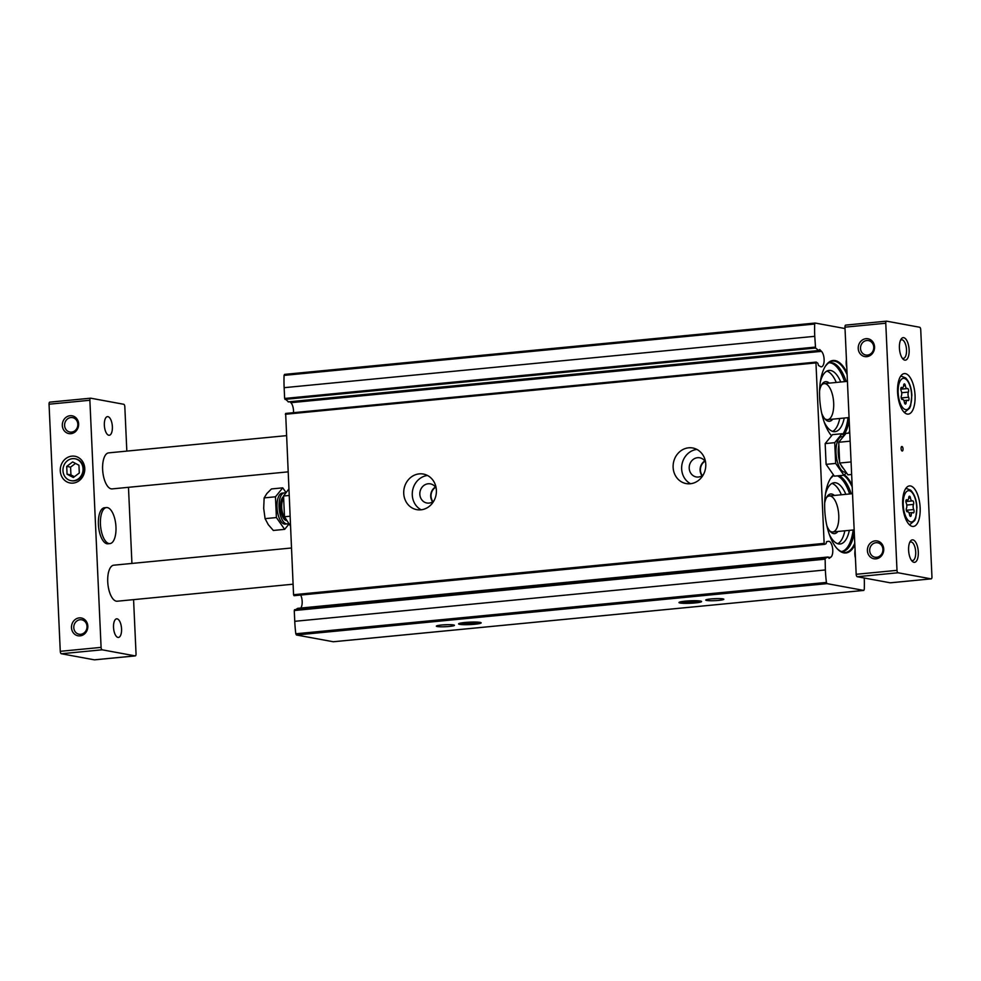 <?xml version="1.0" encoding="UTF-8"?>
<svg xmlns="http://www.w3.org/2000/svg" width="981" height="981" viewBox="0 0 981 981"><rect width="100%" height="100%" fill="white"/><g stroke="black" fill="none" stroke-linecap="round" stroke-linejoin="round"><path stroke-width="1.47" d="M297.648 608.355L294.263 610.538L294.754 621.316A68.547 28.964 84.5 0 0 295.808 633.787L296.434 634.989L333.282 641.746M300.75 608.048A8.142 3.446 84.5 0 0 300.689 595.05M816.131 362.173L285.655 413.442L293.552 594.719L294.018 595.7L824.58 544.345M293.491 412.682A8.142 3.446 84.5 0 0 290.879 402.688L289.959 401.769M815.064 323.056L284.527 374.386L284.073 375.392A68.547 28.964 84.5 0 0 284.147 387.679L284.637 398.458L288.439 401.842M831.422 435.65A40.27 17.02 -95.5 0 1 819.871 400.959A40.27 17.02 -95.5 0 1 825.597 365.876A40.27 17.02 -95.5 0 1 847.032 372.755M854.843 544.933A40.27 17.02 -95.5 0 1 837.553 549.115A40.27 17.02 -95.5 0 1 825.082 514.535A40.27 17.02 -95.5 0 1 830.699 478.201A40.27 17.02 -95.5 0 1 833.347 475.049M844.359 474.804A40.27 17.02 -95.5 0 1 852.133 485.08M845.021 328.549L815.199 323.043L814.684 324.037A68.547 28.964 84.5 0 0 814.757 336.324L815.567 348.022L818.767 350.524L819.687 349.543L821.489 351.345A8.142 3.446 84.5 0 1 824.138 360.285A8.142 3.446 84.5 0 1 821.404 366.808A8.142 3.446 84.5 0 1 820.398 366.563L818.534 365.508L817.847 363.264L816.266 362.087L815.959 362.921L824.15 543.376L824.629 544.345L826.039 543.719L826.542 541.696L828.332 541.316A8.142 3.446 84.5 0 1 828.491 541.279A8.142 3.446 84.5 0 1 832.587 548.121A8.142 3.446 84.5 0 1 830.833 557.196L829.08 558.397L828.197 557L825.119 558.373L825.364 569.961A68.547 28.964 84.5 0 0 826.419 582.432L827.032 583.634L863.746 590.415L864.273 589.409A68.547 28.964 84.5 0 0 864.236 578.005M855.089 550.292A8.142 3.446 84.5 0 0 855.444 558.079M846.431 359.598A8.142 3.446 84.5 0 0 846.787 367.397M403.731 493.431A18.099 16.285 -79.5 0 0 416.778 509.654A18.099 16.285 -79.5 0 0 436.079 494.804A18.099 16.285 -79.5 0 0 423.351 474.056A18.099 16.285 -79.5 0 0 403.731 493.431M673.125 467.361A18.099 16.285 -79.5 0 0 686.16 483.584A18.099 16.285 -79.5 0 0 705.462 468.734A18.099 16.285 -79.5 0 0 692.733 447.986A18.099 16.285 -79.5 0 0 673.125 467.361M459.684 624.357A11.306 1.226 -2.6 0 1 458.654 623.744A11.306 1.226 -2.6 0 1 469.825 622.138A11.306 1.226 -2.6 0 1 481.107 622.727A11.306 1.226 -2.6 0 1 473.001 624.407A11.306 1.226 -2.6 0 1 459.684 624.357M680.091 603.021A11.306 1.226 -2.6 0 1 679.048 602.408A11.306 1.226 -2.6 0 1 690.232 600.801A11.306 1.226 -2.6 0 1 701.513 601.39A11.306 1.226 -2.6 0 1 693.408 603.082A11.306 1.226 -2.6 0 1 680.091 603.021M437.232 626.528A9.05 0.981 -2.6 0 1 436.41 626.037A9.05 0.981 -2.6 0 1 445.349 624.75A9.05 0.981 -2.6 0 1 454.375 625.216A9.05 0.981 -2.6 0 1 447.888 626.577A9.05 0.981 -2.6 0 1 437.232 626.528M706.614 600.458A9.05 0.981 -2.6 0 1 705.793 599.967A9.05 0.981 -2.6 0 1 714.732 598.68A9.05 0.981 -2.6 0 1 723.757 599.146A9.05 0.981 -2.6 0 1 717.27 600.507A9.05 0.981 -2.6 0 1 706.614 600.458M705.008 461.242A9.356 8.412 -79.5 0 0 700.434 470.181A9.356 8.412 -79.5 0 0 702.359 475.589M704.799 460.947A9.724 8.755 -79.5 0 0 700.091 470.218A9.724 8.755 -79.5 0 0 702.065 475.785M705.572 462.149A9.724 8.755 -79.5 0 0 699.76 457.796A9.724 8.755 -79.5 0 0 689.214 468.207A9.724 8.755 -79.5 0 0 696.228 476.925A9.724 8.755 -79.5 0 0 703.205 474.939M696.878 449.421A18.099 16.285 -79.5 0 0 681.66 468.943A18.099 16.285 -79.5 0 0 690.55 483.731M435.625 487.312A9.356 8.412 -79.5 0 0 431.039 496.251A9.356 8.412 -79.5 0 0 432.977 501.659M435.417 487.017A9.724 8.755 -79.5 0 0 430.708 496.288A9.724 8.755 -79.5 0 0 432.67 501.855M436.189 488.219A9.724 8.755 -79.5 0 0 430.365 483.866A9.724 8.755 -79.5 0 0 419.831 494.277A9.724 8.755 -79.5 0 0 426.845 502.995A9.724 8.755 -79.5 0 0 433.823 501.009M427.495 475.491A18.099 16.285 -79.5 0 0 412.278 495.013A18.099 16.285 -79.5 0 0 421.168 509.801M717.136 598.606A7.333 0.797 -2.6 0 1 712.341 598.827M447.753 624.676A7.333 0.797 -2.6 0 1 442.958 624.897M854.77 543.278A39.73 16.787 -95.5 0 1 837.431 548.968A39.73 16.787 -95.5 0 1 837.345 548.894M830.527 478.458A39.73 16.787 -95.5 0 1 830.6 478.36A39.73 16.787 -95.5 0 1 833.47 475.196M843.697 475.245A39.73 16.787 -95.5 0 1 852.219 487.017M853.151 529.998A38.455 16.248 -95.5 0 1 841.759 551.494M837.467 475.859A38.455 16.248 -95.5 0 1 849.656 493.97M849.338 530.365A30.767 12.998 -95.5 0 1 840.092 543.989A30.767 12.998 -95.5 0 1 829.337 534.461M825.438 494.154A30.767 12.998 -95.5 0 1 834.169 482.738A30.767 12.998 -95.5 0 1 845.855 494.338M844.849 530.795A30.767 12.998 -95.5 0 1 837.799 543.744M831.962 483.425A30.767 12.998 -95.5 0 1 841.367 494.767M837.872 531.481A19.902 8.412 -95.5 0 1 830.429 531.702A19.902 8.412 -95.5 0 1 826.885 525.853M824.678 503.069A19.902 8.412 -95.5 0 1 827.032 496.644A19.902 8.412 -95.5 0 1 834.39 495.442M826.48 497.588A18.099 7.652 -95.5 0 1 829.264 495.945A18.099 7.652 -95.5 0 1 838.767 515.393A18.099 7.652 -95.5 0 1 832.746 531.972A18.099 7.652 -95.5 0 1 829.705 530.88M849.669 430.941A39.73 16.787 -95.5 0 1 848.651 433.087M825.426 366.134A39.73 16.787 -95.5 0 1 825.499 366.036A39.73 16.787 -95.5 0 1 847.118 374.693M848.05 417.673A38.455 16.248 -95.5 0 1 842.679 434.436M829.264 362.737A38.455 16.248 -95.5 0 1 844.555 381.646M844.236 418.041A30.767 12.998 -95.5 0 1 834.99 431.665A30.767 12.998 -95.5 0 1 824.236 422.137M820.337 381.83A30.767 12.998 -95.5 0 1 829.068 370.413A30.767 12.998 -95.5 0 1 840.754 382.014M839.748 418.47A30.767 12.998 -95.5 0 1 832.697 431.419M826.86 371.1A30.767 12.998 -95.5 0 1 836.266 382.443M832.771 419.145A19.902 8.412 -95.5 0 1 825.328 419.377A19.902 8.412 -95.5 0 1 821.784 413.528M819.576 390.745A19.902 8.412 -95.5 0 1 821.931 384.319A19.902 8.412 -95.5 0 1 829.288 383.117M821.379 385.263A18.099 7.652 -95.5 0 1 824.163 383.62A18.099 7.652 -95.5 0 1 833.678 403.068A18.099 7.652 -95.5 0 1 827.645 419.647A18.099 7.652 -95.5 0 1 824.604 418.556M112.374 426.686A9.356 3.949 -95.5 0 1 109.259 435.257A9.356 3.949 -95.5 0 1 104.427 426.33A9.356 3.949 -95.5 0 1 107.456 416.631A9.356 3.949 -95.5 0 1 112.374 426.686M121.558 628.87A9.356 3.949 -95.5 0 1 118.443 637.442A9.356 3.949 -95.5 0 1 113.612 628.514A9.356 3.949 -95.5 0 1 116.641 618.827A9.356 3.949 -95.5 0 1 121.558 628.87M907.928 400.481A3.568 1.508 84.5 0 0 907.302 400.248A3.568 1.508 84.5 0 0 906.125 402.7A2.036 0.858 84.5 0 1 905.451 404.098A2.036 0.858 84.5 0 1 904.421 402.382A3.568 1.508 84.5 0 0 902.63 399.377A3.568 1.508 84.5 0 0 902.373 399.451A2.036 0.858 84.5 0 1 902.238 399.5A2.036 0.858 84.5 0 1 901.294 398.188A2.036 0.858 84.5 0 1 901.38 395.895A3.568 1.508 84.5 0 0 901.134 390.745A2.036 0.858 84.5 0 1 900.816 388.599A2.036 0.858 84.5 0 1 901.478 387.36A2.036 0.858 84.5 0 1 901.833 387.495A3.568 1.508 84.5 0 0 902.459 387.728A3.568 1.508 84.5 0 0 903.648 385.275A2.036 0.858 84.5 0 1 904.323 383.878A2.036 0.858 84.5 0 1 905.34 385.594A3.568 1.508 84.5 0 0 907.143 388.599A3.568 1.508 84.5 0 0 907.388 388.513A2.036 0.858 84.5 0 1 907.535 388.476A2.036 0.858 84.5 0 1 908.48 389.788A2.036 0.858 84.5 0 1 908.394 392.081A3.568 1.508 84.5 0 0 908.627 397.231A2.036 0.858 84.5 0 1 908.958 399.377A2.036 0.858 84.5 0 1 908.296 400.616A2.036 0.858 84.5 0 1 907.928 400.481M913.029 512.805A3.568 1.508 84.5 0 0 912.404 512.572A3.568 1.508 84.5 0 0 911.226 515.025A2.036 0.858 84.5 0 1 910.552 516.423A2.036 0.858 84.5 0 1 909.522 514.706A3.568 1.508 84.5 0 0 907.732 511.702A3.568 1.508 84.5 0 0 907.474 511.788A2.036 0.858 84.5 0 1 907.339 511.824A2.036 0.858 84.5 0 1 906.383 510.512A2.036 0.858 84.5 0 1 906.469 508.219A3.568 1.508 84.5 0 0 906.236 503.069A2.036 0.858 84.5 0 1 905.917 500.923A2.036 0.858 84.5 0 1 906.579 499.685A2.036 0.858 84.5 0 1 906.935 499.82A3.568 1.508 84.5 0 0 907.56 500.052A3.568 1.508 84.5 0 0 908.749 497.6A2.036 0.858 84.5 0 1 909.424 496.202A2.036 0.858 84.5 0 1 910.442 497.919A3.568 1.508 84.5 0 0 912.244 500.923A3.568 1.508 84.5 0 0 912.489 500.85A2.036 0.858 84.5 0 1 912.637 500.8A2.036 0.858 84.5 0 1 913.581 502.113A2.036 0.858 84.5 0 1 913.495 504.406A3.568 1.508 84.5 0 0 913.728 509.556A2.036 0.858 84.5 0 1 914.059 511.702A2.036 0.858 84.5 0 1 913.397 512.94A2.036 0.858 84.5 0 1 913.029 512.805M860.509 348.451A7.333 6.597 -79.5 0 0 865.794 355.024A7.333 6.597 -79.5 0 0 873.617 349.003A7.333 6.597 -79.5 0 0 868.455 340.591A7.333 6.597 -79.5 0 0 860.509 348.451M869.693 550.635A7.333 6.597 -79.5 0 0 874.978 557.208A7.333 6.597 -79.5 0 0 882.79 551.187A7.333 6.597 -79.5 0 0 877.639 542.775A7.333 6.597 -79.5 0 0 869.693 550.635M931.95 576.791L920.73 329.677A2.256 0.956 84.5 0 0 919.651 327.249L886.64 321.167A2.256 0.956 84.5 0 0 886.53 321.155A2.256 0.956 84.5 0 0 885.769 323.227L897.002 570.341A2.256 0.956 84.5 0 0 898.069 572.769L931.079 578.864A2.256 0.956 84.5 0 0 931.202 578.864A2.256 0.956 84.5 0 0 931.95 576.791M886.419 321.179L845.83 325.116A2.256 0.956 84.5 0 0 845.708 325.103A2.256 0.956 84.5 0 0 844.96 327.176L856.18 574.302A2.256 0.956 84.5 0 0 857.259 576.718L890.27 582.812A2.256 0.956 84.5 0 0 890.38 582.812A2.256 0.956 84.5 0 0 890.49 582.788M858.228 348.463A9.05 8.142 -79.5 0 0 870.821 355.061A9.05 8.142 -79.5 0 0 870.11 339.487A9.05 8.142 -79.5 0 0 858.228 348.463M867.4 550.648A9.05 8.142 -79.5 0 0 880.006 557.245A9.05 8.142 -79.5 0 0 879.295 541.684A9.05 8.142 -79.5 0 0 867.4 550.648M915.052 395.466A20.356 8.608 -95.5 0 1 908.271 414.117A20.356 8.608 -95.5 0 1 897.75 394.681A20.356 8.608 -95.5 0 1 904.347 373.589A20.356 8.608 -95.5 0 1 915.052 395.466M920.153 507.79A20.356 8.608 -95.5 0 1 913.372 526.441A20.356 8.608 -95.5 0 1 902.851 507.005A20.356 8.608 -95.5 0 1 909.448 485.914A20.356 8.608 -95.5 0 1 920.153 507.79M903.035 448.942A2.256 0.956 -95.5 0 1 902.287 451.015A2.256 0.956 -95.5 0 1 901.11 448.857A2.256 0.956 -95.5 0 1 901.846 446.502A2.256 0.956 -95.5 0 1 903.035 448.942M909.129 349.812A11.306 4.782 -95.5 0 1 903.023 359.095A11.306 4.782 -95.5 0 1 899.516 349.383A11.306 4.782 -95.5 0 1 901.085 339.168A11.306 4.782 -95.5 0 1 906.076 339.389A11.306 4.782 -95.5 0 1 909.129 349.812M918.302 551.996A11.306 4.782 -95.5 0 1 912.195 561.279A11.306 4.782 -95.5 0 1 908.7 551.567A11.306 4.782 -95.5 0 1 910.27 541.365A11.306 4.782 -95.5 0 1 915.248 541.573A11.306 4.782 -95.5 0 1 918.302 551.996M293.074 584.198L117.242 601.218A18.099 7.652 -95.5 0 1 107.885 583.94A18.099 7.652 -95.5 0 1 113.759 565.191L291.431 547.999M287.973 471.873L112.141 488.894A18.099 7.652 -95.5 0 1 102.784 471.616A18.099 7.652 -95.5 0 1 108.658 452.866L286.329 435.662M909.681 542.481A9.356 3.949 -95.5 0 1 910.785 541.966A9.356 3.949 -95.5 0 1 915.702 552.021A9.356 3.949 -95.5 0 1 912.588 560.58A9.356 3.949 -95.5 0 1 911.41 560.298M900.497 340.297A9.356 3.949 -95.5 0 1 901.6 339.782A9.356 3.949 -95.5 0 1 906.518 349.825A9.356 3.949 -95.5 0 1 903.403 358.396A9.356 3.949 -95.5 0 1 902.226 358.102M126.831 451.101L124.82 406.698A2.256 0.956 84.5 0 0 123.741 404.282L90.73 398.188A2.256 0.956 84.5 0 0 90.62 398.188A2.256 0.956 84.5 0 0 89.872 400.26L101.092 647.374A2.256 0.956 84.5 0 0 102.159 649.802L135.17 655.884A2.256 0.956 84.5 0 0 135.292 655.897A2.256 0.956 84.5 0 0 136.04 653.824L133.575 599.636M131.932 563.425L128.474 487.312M90.51 398.212L49.921 402.136A2.256 0.956 84.5 0 0 49.798 402.136A2.256 0.956 84.5 0 0 49.05 404.209L60.27 651.323A2.256 0.956 84.5 0 0 61.349 653.751L94.36 659.833A2.256 0.956 84.5 0 0 94.47 659.845A2.256 0.956 84.5 0 0 94.581 659.821M60.27 470.806A13.575 12.213 -79.5 0 0 79.167 480.702A13.575 12.213 -79.5 0 0 78.112 457.354A13.575 12.213 -79.5 0 0 60.27 470.806M62.318 425.484A9.05 8.142 -79.5 0 0 74.912 432.081A9.05 8.142 -79.5 0 0 74.2 416.52A9.05 8.142 -79.5 0 0 62.318 425.484M71.49 627.668A9.05 8.142 -79.5 0 0 84.096 634.266A9.05 8.142 -79.5 0 0 83.385 618.704A9.05 8.142 -79.5 0 0 71.49 627.668M106.451 507.569L104.415 507.766A18.099 7.652 84.5 0 0 98.394 524.357A18.099 7.652 84.5 0 0 107.898 543.793L109.946 543.597A18.099 7.652 -95.5 0 1 100.589 526.319A18.099 7.652 -95.5 0 1 106.451 507.569A18.099 7.652 -95.5 0 1 115.966 527.018A18.099 7.652 -95.5 0 1 109.946 543.597M73.783 627.656A7.333 6.597 -79.5 0 0 79.069 634.229A7.333 6.597 -79.5 0 0 86.88 628.22A7.333 6.597 -79.5 0 0 81.73 619.808A7.333 6.597 -79.5 0 0 73.783 627.656M64.599 425.472A7.333 6.597 -79.5 0 0 69.884 432.045A7.333 6.597 -79.5 0 0 77.707 426.024A7.333 6.597 -79.5 0 0 72.545 417.624A7.333 6.597 -79.5 0 0 64.599 425.472M62.968 470.684A11.122 10.006 -79.5 0 0 70.988 480.653A11.122 10.006 -79.5 0 0 82.845 471.53A11.122 10.006 -79.5 0 0 75.022 458.777A11.122 10.006 -79.5 0 0 62.968 470.684M79.302 473.014L78.946 465.227L72.655 461.928L66.708 466.416L67.064 474.203L73.354 477.502L79.302 473.014M71.27 480.702A11.122 10.006 -79.5 0 0 71.552 480.764A11.122 10.006 -79.5 0 0 83.41 471.64A11.122 10.006 -79.5 0 0 75.586 458.875A11.122 10.006 -79.5 0 0 75.304 458.838M75.5 463.424L70.583 467.128L66.708 466.416M70.583 467.128L70.939 474.914L67.064 474.203M70.939 474.914L74.384 476.717M843.905 475.233L834.353 476.153L826.112 464.344L825.168 443.596L832.464 434.644L842.029 433.725L834.733 442.664L835.677 463.424L843.905 475.233L846.431 472.732M843.954 435.883L842.029 433.725M825.168 443.596L834.733 442.664M826.112 464.344L835.677 463.424M843.243 436.741A17.866 7.554 84.5 0 0 842.887 436.655A17.866 7.554 84.5 0 0 836.143 454.743A17.866 7.554 84.5 0 0 845.99 472.094M849.767 432.977L846.027 433.344L838.73 442.284L839.662 463.032L847.903 474.841L851.643 474.485M839.589 461.291A15.561 6.573 -95.5 0 1 838.24 453.05A15.561 6.573 -95.5 0 1 838.853 445.178M843.599 468.673A15.561 6.573 -95.5 0 1 840.913 464.822M850.049 441.18L838.73 442.284M850.993 461.941L839.662 463.032M289.984 516.227L284.49 516.766L283.546 496.006L288.757 489.114M290.425 525.975L284.49 516.766M289.039 495.479L283.546 496.006M285.422 493.038A15.561 6.573 84.5 0 0 284.245 492.916L282.209 493.112A15.561 6.573 84.5 0 0 277.022 507.373A15.561 6.573 84.5 0 0 285.201 524.099L287.249 523.891A15.561 6.573 84.5 0 0 288.475 523.486M288.929 524.099L284.649 529.36L276.409 517.551L275.465 496.791L282.761 487.851L285.912 492.364M284.245 492.916A15.561 6.573 84.5 0 0 279.07 507.177A15.561 6.573 84.5 0 0 287.249 523.891M282.761 487.851L271.443 488.943L266.869 493.504L264.147 497.894L263.693 508.354L265.078 518.642L268.279 524.639L273.319 530.451L284.649 529.36M265.078 518.642L276.409 517.551M264.147 497.894L275.465 496.791M684.407 602.604A6.536 0.711 -2.6 0 1 683.88 602.187A6.536 0.711 -2.6 0 1 684.922 601.868A6.536 0.711 -2.6 0 1 690.808 601.304A6.536 0.711 -2.6 0 1 696.179 601.463A6.536 0.711 -2.6 0 1 696.694 601.611A6.536 0.711 -2.6 0 1 695.664 602.199A6.536 0.711 -2.6 0 1 689.778 602.763A6.536 0.711 -2.6 0 1 684.407 602.604L695.664 602.199L695.627 601.39M686.393 601.316A9.087 0.993 -2.6 0 1 695.836 600.997A9.087 0.993 -2.6 0 1 699.22 601.819A9.087 0.993 -2.6 0 1 690.342 603.021A9.087 0.993 -2.6 0 1 681.378 602.628A9.087 0.993 -2.6 0 1 686.393 601.316M689.704 601.353L689.778 602.763M464.001 623.941A6.536 0.711 -2.6 0 1 463.473 623.524A6.536 0.711 -2.6 0 1 464.516 623.205A6.536 0.711 -2.6 0 1 470.402 622.628A6.536 0.711 -2.6 0 1 475.773 622.8A6.536 0.711 -2.6 0 1 476.288 622.935A6.536 0.711 -2.6 0 1 475.258 623.524A6.536 0.711 -2.6 0 1 469.372 624.1A6.536 0.711 -2.6 0 1 464.001 623.941L475.258 623.524L475.221 622.714M465.987 622.641A9.087 0.993 -2.6 0 1 475.429 622.334A9.087 0.993 -2.6 0 1 478.814 623.143A9.087 0.993 -2.6 0 1 469.936 624.357A9.087 0.993 -2.6 0 1 460.972 623.953A9.087 0.993 -2.6 0 1 465.987 622.641M469.298 622.677L469.372 624.1M284.637 398.458L815.248 347.102M284.147 387.679L814.757 336.324M285.348 414.264L815.959 362.921M293.552 594.719L824.15 543.376M284.073 375.392L814.684 324.037M294.263 610.538L824.874 559.195M294.754 621.316L825.364 569.961M295.808 633.787L826.419 582.432M296.434 634.989L827.032 583.634M333.148 641.758L863.746 590.415M828.565 557.416L830.833 557.196M294.521 609.728L825.119 558.373M297.537 608.367L828.148 557.024M290.879 402.688L821.489 351.345M288.156 401.879L818.767 350.524M284.968 399.377L815.567 348.022M854.292 532.72A38.455 16.248 -95.5 0 1 842.409 551.494C841.845 552.021 840.19 551.175 837.431 548.968M839.049 475.699A38.455 16.248 -95.5 0 1 851.238 493.811M849.19 420.395A38.455 16.248 -95.5 0 1 843.476 435.331M825.499 366.036C827.78 363.338 829.239 362.197 829.901 362.602A38.455 16.248 -95.5 0 1 846.137 381.486M911.631 395.233A15.708 6.634 -95.5 0 1 902.128 406.882A15.708 6.634 -95.5 0 1 900.901 379.855A15.708 6.634 -95.5 0 1 911.631 395.233M916.732 507.557A15.708 6.634 -95.5 0 1 907.229 519.207A15.708 6.634 -95.5 0 1 906.003 492.18A15.708 6.634 -95.5 0 1 916.732 507.557M885.769 323.227L844.96 327.176M897.002 570.341L856.18 574.302M898.069 572.769L857.259 576.718M931.079 578.864L890.27 582.812M909.191 524.516L910.16 524.332A17.965 7.59 -95.5 0 1 909.019 524.345M905.573 488.796A17.965 7.59 -95.5 0 1 906.702 488.599L905.708 488.599M904.09 412.192L905.058 412.008A17.965 7.59 -95.5 0 1 903.918 412.02M900.484 376.471A17.965 7.59 -95.5 0 1 901.6 376.275L900.607 376.275M906.775 505.056L913.495 504.406M906.334 510.267L913.728 509.556M909.62 515.184L911.226 515.025M906.248 499.881L906.935 499.82M908.7 498.09L910.442 497.919M901.674 392.731L908.394 392.081M901.232 397.943L908.627 397.231M904.519 402.86L906.125 402.7M901.147 387.556L901.833 387.495M903.599 385.754L905.34 385.594M89.872 400.26L49.05 404.209M101.092 647.374L60.27 651.323M102.159 649.802L61.349 653.751M135.17 655.884L94.36 659.833M283.497 496.631A12.213 5.163 84.5 0 0 280.505 507.435A12.213 5.163 84.5 0 0 286.526 520.568M283.386 498.581A11.306 4.782 84.5 0 0 281.706 507.435A11.306 4.782 84.5 0 0 285.41 518.606M284.527 374.386L815.137 323.043M333.209 641.77L863.82 590.415M294.018 595.7L824.629 544.345M297.586 608.355L828.197 557M288.304 401.928L818.914 350.573M285.655 413.442L816.266 362.087M833.629 475.368L830.6 478.36M886.53 321.155L845.708 325.103M931.202 578.864L890.38 582.812M852.526 493.688L829.264 495.945M854.169 529.899L832.746 531.972M847.425 381.364L824.163 383.62M849.068 417.575L827.645 419.647M910.16 524.332L914.721 520.506L915.727 518.152L916.941 507.655C916.597 500.077 914.513 494.265 910.711 490.23L906.702 488.599M905.058 412.008L909.62 408.182L910.626 405.827L911.852 395.331C911.496 387.753 909.412 381.94 905.61 377.906L901.6 376.275M909.019 512.891L912.404 512.572M907.094 511.763L907.732 511.702M906.076 500.2L907.56 500.052M905.904 501.536L912.244 500.923M903.918 400.567L907.302 400.248M901.993 399.439L902.63 399.377M900.975 387.875L902.459 387.728M900.803 389.212L907.143 388.599M90.62 398.188L49.798 402.136M135.292 655.897L94.47 659.845M699.22 601.819L700.459 601.046M681.378 602.628L680.078 601.966M478.814 623.143L480.052 622.371M460.972 623.953L459.672 623.303"/></g></svg>

